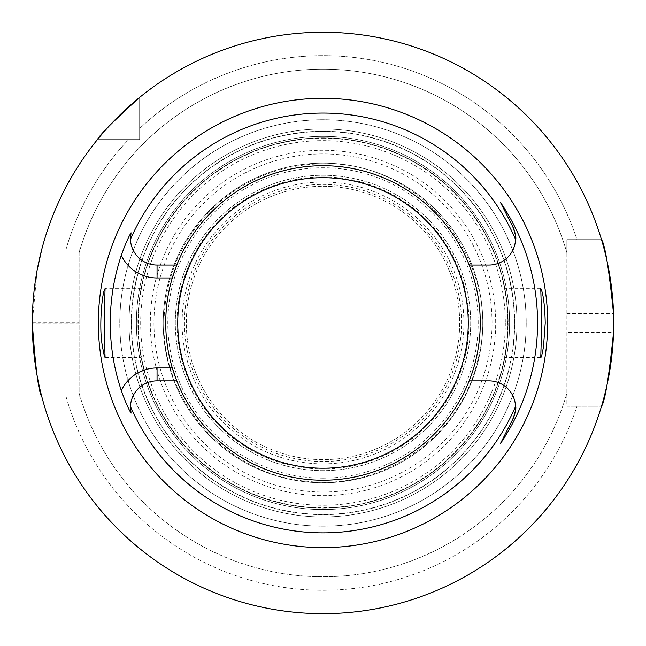 <?xml version="1.0" encoding="UTF-8"?>
<svg xmlns="http://www.w3.org/2000/svg" width="646" height="646" viewBox="0 0 646 646"><rect width="100%" height="100%" fill="white"/><g stroke="black" fill="none" stroke-linecap="round" stroke-linejoin="round"><path stroke-width="0.48" stroke-dasharray="3.23 2.42" d="M323 175.26A147.7 147.7 0 0 1 450.908 396.814A147.7 147.7 0 0 1 195.092 396.814A147.7 147.7 0 0 1 323 175.26A147.7 147.7 0 0 1 470.7 322.96A147.7 147.7 0 0 1 323 470.659A147.7 147.7 0 0 1 175.3 322.96A147.7 147.7 0 0 1 323 175.26M601.507 406.261A290.7 290.7 0 0 1 41.893 397.024L79.135 397.024L41.893 397.024A290.7 290.7 0 0 0 601.507 406.261A290.7 290.7 0 0 1 41.893 397.024L79.135 397.024L79.135 248.904L41.893 248.904A290.7 290.7 0 0 1 97.425 139.601L139.641 139.601L139.641 97.384A290.7 290.7 0 0 1 601.507 239.666L566.865 239.666L566.865 406.261L601.507 406.261L566.865 406.261L601.507 406.261L566.865 406.261L566.865 252.667A253.797 253.797 0 0 0 79.135 252.667L79.135 248.904L66.158 248.904L79.135 248.904L79.135 252.667A253.797 253.797 0 0 1 566.865 252.667L566.865 239.666L576.999 239.666A267.307 267.307 0 0 0 139.641 128.457L139.641 139.601L128.497 139.601A267.307 267.307 0 0 0 66.158 248.904L41.893 248.904L66.158 248.904A267.307 267.307 0 0 1 128.497 139.601L139.641 139.601L139.641 97.384L139.641 128.457A267.307 267.307 0 0 1 576.999 239.666L601.507 239.666A290.7 290.7 0 0 0 139.641 97.384A290.7 290.7 0 0 1 601.507 239.666L576.999 239.666L601.507 239.666M141.151 357.601L138.995 343.22L137.889 321.587L139.286 300.204L141.151 288.326L139.399 299.34L138.688 308.95L138.543 331.664L139.399 346.579A185.119 185.119 0 0 0 506.601 346.579L504.849 357.601L507.675 335.742L507.845 312.947L507.005 302.699L504.849 288.326L506.601 299.34L507.457 314.255L507.312 336.978L506.601 346.579A185.119 185.119 0 0 1 139.399 346.579L141.151 357.601L105.241 357.601M131.057 232.794A26.607 26.607 0 0 0 157.051 265.046L176.786 265.046A157.269 157.269 0 0 1 480.269 322.96A157.269 157.269 0 0 1 293.518 477.442A157.269 157.269 0 0 1 176.786 265.046A157.269 157.269 0 0 1 480.269 322.96A157.269 157.269 0 0 1 176.786 380.882L157.051 380.882A26.607 26.607 0 0 0 130.46 406.544M469.214 380.882L488.949 380.882A26.607 26.607 0 0 1 515.54 406.544M515.54 239.383A26.607 26.607 0 0 1 488.949 265.046L469.214 265.046M566.865 313.56L613.547 313.56A290.7 290.7 0 0 1 613.547 332.359L566.865 332.359M41.893 248.904A290.7 290.7 0 0 1 97.425 139.601L128.497 139.601L97.425 139.601A290.7 290.7 0 0 0 41.893 248.904L79.135 248.904L79.135 393.261A253.797 253.797 0 0 0 566.865 393.261A253.797 253.797 0 0 1 79.135 393.261L79.135 397.024L41.893 397.024M79.135 323.057L32.3 323.057A290.7 290.7 0 0 1 32.3 322.871L37.056 270.577M66.158 397.024A267.307 267.307 0 0 0 576.999 406.261A267.307 267.307 0 0 1 66.158 397.024M97.425 139.601L139.641 139.601L139.641 97.384M508.119 322.96A185.119 185.119 0 0 1 230.444 483.281A185.119 185.119 0 0 1 230.444 162.647A185.119 185.119 0 0 1 508.119 322.96M139.399 299.34A185.119 185.119 0 0 1 506.601 299.34A185.119 185.119 0 0 0 139.399 299.34M172.304 367.945A157.269 157.269 0 0 1 172.304 277.974M323 165.699A157.269 157.269 0 0 0 186.807 401.594A157.269 157.269 0 0 0 459.193 401.594A157.269 157.269 0 0 0 323 165.699M472.549 236.622A172.684 172.684 0 0 0 173.451 236.622A172.684 172.684 0 0 0 323 495.652A172.684 172.684 0 0 0 472.549 236.622M323 478.153A155.185 155.185 0 0 0 457.4 245.367A155.185 155.185 0 0 0 188.6 245.367A155.185 155.185 0 0 0 323 478.153M136.403 322.96A186.597 186.597 0 0 1 416.299 161.363A186.597 186.597 0 0 1 416.299 484.557A186.597 186.597 0 0 1 136.403 322.96A186.597 186.597 0 0 1 416.299 161.363A186.597 186.597 0 0 1 416.299 484.557A186.597 186.597 0 0 1 136.403 322.96M147.03 424.559A203.191 203.191 0 0 1 323 119.776A203.191 203.191 0 0 1 498.97 424.559A203.191 203.191 0 0 1 147.03 424.559A203.191 203.191 0 0 1 221.408 146.997A203.191 203.191 0 0 1 498.97 221.368A203.191 203.191 0 0 1 424.592 498.93A203.191 203.191 0 0 1 147.03 424.559M157.196 418.689A191.458 191.458 0 0 1 323 131.501A191.458 191.458 0 0 1 488.804 418.689A191.458 191.458 0 0 1 157.196 418.689M131.324 322.96A191.676 191.676 0 0 1 418.834 156.962A191.676 191.676 0 0 1 418.834 488.957A191.676 191.676 0 0 1 131.324 322.96A191.676 191.676 0 0 1 418.834 156.962A191.676 191.676 0 0 1 418.834 488.957A191.676 191.676 0 0 1 131.324 322.96M119.776 322.96A203.224 203.224 0 0 1 424.608 146.965A203.224 203.224 0 0 1 424.608 498.954A203.224 203.224 0 0 1 119.776 322.96A203.224 203.224 0 0 1 424.608 146.965A203.224 203.224 0 0 1 424.608 498.954A203.224 203.224 0 0 1 119.776 322.96M323 184.417A138.551 138.551 0 0 1 442.986 392.235A138.551 138.551 0 0 1 203.014 392.235A138.551 138.551 0 0 1 323 184.417A138.551 138.551 0 0 1 461.551 322.96A138.551 138.551 0 0 1 323 461.51A138.551 138.551 0 0 1 184.449 322.96A138.551 138.551 0 0 1 323 184.417A138.551 138.551 0 0 1 461.551 322.96A138.551 138.551 0 0 1 323 461.51A138.551 138.551 0 0 1 184.449 322.96A138.551 138.551 0 0 1 323 184.417M323 186.29A136.669 136.669 0 0 1 441.363 391.298A136.669 136.669 0 0 1 204.637 391.298A136.669 136.669 0 0 1 323 186.29A136.669 136.669 0 0 1 441.363 391.298A136.669 136.669 0 0 1 204.637 391.298A136.669 136.669 0 0 1 323 186.29M323 482.772A159.804 159.804 0 0 0 461.397 243.058A159.804 159.804 0 0 0 184.603 243.058A159.804 159.804 0 0 0 323 482.772A159.804 159.804 0 0 1 163.196 322.96A159.804 159.804 0 0 1 323 163.155A159.804 159.804 0 0 1 482.804 322.96A159.804 159.804 0 0 1 323 482.772A159.804 159.804 0 0 1 163.196 322.96A159.804 159.804 0 0 1 323 163.155A159.804 159.804 0 0 1 482.804 322.96A159.804 159.804 0 0 1 323 482.772M323 128.974A193.986 193.986 0 0 1 490.992 419.957A193.986 193.986 0 0 1 155.008 419.957A193.986 193.986 0 0 1 323 128.974A193.986 193.986 0 0 1 490.992 419.957A193.986 193.986 0 0 1 155.008 419.957A193.986 193.986 0 0 1 323 128.974M323 176.972A145.988 145.988 0 0 1 449.43 395.958A145.988 145.988 0 0 1 196.57 395.958A145.988 145.988 0 0 1 323 176.972M153.958 322.96A169.042 169.042 0 0 0 407.521 469.359A169.042 169.042 0 0 0 407.521 176.568A169.042 169.042 0 0 0 153.958 322.96M32.3 322.871L79.135 322.871M505.325 322.96A182.325 182.325 0 0 1 231.841 480.858A182.325 182.325 0 0 1 231.841 165.061A182.325 182.325 0 0 1 505.325 322.96M323 463.86A140.893 140.893 0 0 0 445.021 252.513A140.893 140.893 0 0 0 200.979 252.513A140.893 140.893 0 0 0 323 463.86M323 138.212A184.748 184.748 0 0 1 482.998 415.338A184.748 184.748 0 0 1 163.002 415.338A184.748 184.748 0 0 1 323 138.212M540.759 288.318L504.849 288.318M540.759 357.601L504.849 357.601M141.151 288.318L105.241 288.318M323 163.85C423.098 160.273 505.471 266.467 477.111 362.535C459.686 436.526 383.562 490.039 308.029 481.367C230.42 475.682 164.77 405.769 163.963 327.958C163.503 276.545 182.705 234.014 221.578 200.365C251.141 176.406 284.951 164.237 323 163.85"/><path stroke-width="0.97" d="M542.067 291.895L540.759 288.326L541.76 322.96L540.759 357.601C541.364 357.424 542.277 353.75 543.504 346.579L545.232 322.96C544.917 308.901 543.859 298.541 542.067 291.895M104.612 289.497C101.85 294.834 98.87 329.008 102.496 346.579C103.723 353.75 104.636 357.424 105.241 357.601C104.515 359.749 104.515 286.178 105.241 288.326L104.612 289.497M469.214 265.046A157.269 157.269 0 0 1 323 480.228A157.269 157.269 0 0 1 172.304 367.945L176.786 380.882L157.051 380.882L157.051 367.945A39.535 39.535 0 0 0 121.311 390.572A212.72 212.72 0 0 1 121.311 255.348C125.017 244.923 128.263 237.405 131.057 232.794L130.46 239.383A209.893 209.893 0 0 1 515.54 239.383A26.607 26.607 0 0 1 488.949 265.046L469.214 265.046A157.269 157.269 0 0 0 176.786 265.046L172.304 277.974A157.269 157.269 0 0 0 172.304 367.945L157.051 367.945M121.311 255.348A39.535 39.535 0 0 0 157.051 277.974L172.304 277.974A157.269 157.269 0 0 1 176.786 265.046L157.051 265.046A26.607 26.607 0 0 1 130.46 239.383M469.214 380.882L488.949 380.882A26.607 26.607 0 0 1 515.54 406.544A209.893 209.893 0 0 1 130.46 406.544A26.607 26.607 0 0 1 157.051 380.882M512.649 419.561A26.607 26.607 0 0 0 515.54 406.544C516.437 407.392 515.476 411.728 512.649 419.561L500.287 443.834L512.649 419.561M500.287 202.093L512.649 226.358A26.607 26.607 0 0 1 515.54 239.383C516.437 238.527 515.476 234.191 512.649 226.358L500.287 202.093A214.569 214.569 0 0 1 500.287 443.834M613.547 332.359C608.944 377.216 604.931 401.852 601.507 406.261M613.7 322.96A290.7 290.7 0 0 1 177.65 574.714A290.7 290.7 0 0 1 177.65 71.205A290.7 290.7 0 0 1 613.7 322.96M601.507 239.666C604.931 244.051 608.944 268.679 613.547 313.56M97.425 139.601C99.492 135.095 113.567 121.028 139.641 97.384M37.056 270.577L41.893 248.904M41.893 397.024C38.663 392.655 35.465 368.002 32.3 323.057M547.663 322.96A224.663 224.663 0 0 1 210.669 517.519A224.663 224.663 0 0 1 210.669 128.401A224.663 224.663 0 0 1 547.663 322.96M131.057 413.133A26.607 26.607 0 0 1 130.46 406.544L131.057 413.133C128.263 408.514 125.017 400.996 121.311 390.572M157.051 277.974L157.051 265.046M323 177.707A145.261 145.261 0 0 0 197.2 395.594A145.261 145.261 0 0 0 448.8 395.594A145.261 145.261 0 0 0 323 177.707"/></g></svg>

